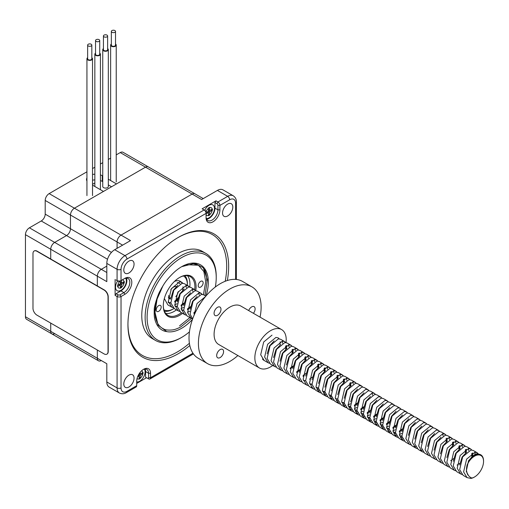<?xml version="1.0" encoding="UTF-8"?>
<svg xmlns="http://www.w3.org/2000/svg" width="509" height="509" viewBox="0 0 509 509"><rect width="100%" height="100%" fill="white"/><g stroke="black" fill="none" stroke-linecap="round" stroke-linejoin="round"><path stroke-width="0.76" d="M206.069 212.049A4.466 2.577 -60 0 1 209.046 207.914A4.466 2.577 -60 0 1 211.28 207.691A4.466 2.577 -60 0 1 211.96 211.273A4.466 2.577 -60 0 1 209.046 215.212A4.466 2.577 -60 0 1 206.807 215.428A4.466 2.577 -60 0 1 206.081 214.543M122.039 279.995A4.466 2.577 -60 0 1 123.178 280.179A4.466 2.577 -60 0 1 124.101 282.228A4.466 2.577 -60 0 1 122.147 286.726A4.466 2.577 -60 0 1 118.705 287.922A4.466 2.577 -60 0 1 117.783 285.873A4.466 2.577 -60 0 1 119.876 281.229M141.445 370.927A4.466 2.577 -60 0 1 141.903 371.099A4.466 2.577 -60 0 1 142.59 374.681A4.466 2.577 -60 0 1 139.67 378.62A4.466 2.577 -60 0 1 137.436 378.842A4.466 2.577 -60 0 1 137.055 378.531M180.676 337.963A50.27 29.026 -60 0 1 155.538 340.451A50.27 29.026 -60 0 1 147.833 300.17A50.27 29.026 -60 0 1 180.676 255.868A50.27 29.026 -60 0 1 205.814 253.38A50.27 29.026 -60 0 1 216.223 276.393L216.223 277.532A48.877 28.218 120 0 0 181.662 257.579A48.877 28.218 120 0 0 147.101 317.438A48.877 28.218 120 0 0 181.662 337.391L180.676 337.963L181.662 337.391A48.877 28.218 120 0 0 189.424 331.887M205.814 253.38L202.455 251.44A50.27 29.026 120 0 0 177.317 253.927A50.27 29.026 120 0 0 144.473 298.229A50.27 29.026 120 0 0 152.185 338.51L155.538 340.451M128.936 386.993A7.26 4.193 120 0 0 133.676 380.592A7.26 4.193 120 0 0 132.563 374.77A7.26 4.193 120 0 0 128.936 375.133A7.26 4.193 120 0 0 124.19 381.534A7.26 4.193 120 0 0 125.303 387.349A7.26 4.193 120 0 0 128.936 386.993M227.676 215.962A7.26 4.193 120 0 0 232.422 209.562A7.26 4.193 120 0 0 231.309 203.74A7.26 4.193 120 0 0 227.676 204.103A7.26 4.193 120 0 0 222.936 210.503A7.26 4.193 120 0 0 224.049 216.319A7.26 4.193 120 0 0 227.676 215.962M128.936 272.97A7.26 4.193 120 0 0 133.676 266.57A7.26 4.193 120 0 0 132.563 260.754A7.26 4.193 120 0 0 128.936 261.111A7.26 4.193 120 0 0 124.19 267.511A7.26 4.193 120 0 0 125.303 273.327A7.26 4.193 120 0 0 128.936 272.97M179.531 325.9L189.895 317.603M203.435 294.705L205.693 281.712L203.867 271.571L198.421 265.234L185.912 264.667M191.868 263.255L198.421 265.234M161.786 287.744A36.311 20.964 120 0 0 155.003 311.737A36.311 20.964 120 0 0 162.524 328.356A36.311 20.964 120 0 0 163.459 328.846L162.517 328.356M155.512 318.093L154.742 311.584L156.066 300.934M192.491 319.359A37.704 21.766 -60 0 1 181.662 328.267A37.704 21.766 -60 0 1 166.723 331.607C162.575 331.085 159.298 328.763 156.899 324.634C154.106 319.048 154.119 316.293 154.227 309.517C154.176 306.189 158 294.183 160.125 290.83C164.159 283.558 165.762 280.79 172.087 274.287A37.704 21.766 -60 0 1 181.662 266.697A37.704 21.766 -60 0 1 206.024 295.926M163.459 328.846C165.12 329.997 168.174 330.347 172.615 329.908C174.937 329.59 177.679 328.572 180.848 326.854L191.397 318.449M204.993 295.589L207.367 279.606L203.161 267.639L194.82 263.287L181.688 266.684M189.8 345.522A71.222 41.121 -60 0 1 178.303 353.698A71.222 41.121 -60 0 1 127.944 324.621A71.222 41.121 -60 0 1 178.303 237.398L178.303 237.398A71.222 41.121 -60 0 1 227.332 280.516M127.95 324.048A69.822 40.313 120 0 0 177.317 351.986A69.822 40.313 120 0 0 189.393 343.282M225.194 281.28A69.822 40.313 120 0 0 177.806 237.684M116.097 280.007L118.069 281.146A1.393 0.808 180 0 0 120.048 281.146L124.89 278.347A9.773 5.644 -60 0 1 131.806 282.342A9.773 5.644 -60 0 1 124.89 294.31L121.034 296.537L121.034 387.903A8.379 4.835 120 0 0 126.957 391.326A2.793 1.61 60 0 1 126.378 392.604L136.126 386.974A2.793 1.61 -120 0 0 136.705 385.695L136.705 381.241A9.773 5.644 -60 0 1 143.621 369.273L143.621 369.273A9.773 5.644 -60 0 1 150.53 373.262L150.53 377.716A2.793 1.61 60 0 1 149.951 378.995A2.793 1.61 60 0 1 148.558 378.855L147.565 378.282A1.393 0.808 -120 0 0 148.558 377.716L148.558 373.262A8.379 4.835 120 0 0 146.821 369.426A8.379 4.835 120 0 0 143.105 369.591M136.705 383.417L146.579 377.716L145.593 377.144L148.558 378.855M118.069 281.146L117.083 280.574A2.793 1.61 0 0 0 121.034 280.574L121.034 269.318A2.793 1.61 180 0 1 117.083 269.318A11.173 6.452 -60 0 1 124.985 255.639A2.793 1.61 60 0 1 126.957 259.062A8.379 4.835 120 0 0 121.034 269.318M120.048 294.826L121.034 296.537A2.793 1.61 180 0 1 117.083 296.537L115.11 295.398L116.097 293.687L118.069 294.826A1.393 0.808 0 0 0 120.048 294.826L123.903 292.599A8.379 4.835 120 0 0 129.375 285.218A8.379 4.835 120 0 0 128.09 278.506A8.379 4.835 120 0 0 123.903 278.919L124.89 278.347L123.903 278.919M206.081 216.694A8.379 4.835 120 0 0 207.818 220.524A8.379 4.835 120 0 0 214.276 218.285A8.379 4.835 120 0 0 217.928 209.848L217.928 205.394A1.393 0.808 -120 0 0 216.942 203.689L214.97 202.544L215.956 200.839L217.928 201.978A2.793 1.61 60 0 1 219.907 205.394L219.907 209.848A9.773 5.644 -60 0 1 212.991 221.822A9.773 5.644 -60 0 1 206.081 217.833L206.081 213.379A2.793 1.61 -120 0 0 204.109 209.956L202.13 208.817L215.956 200.839M106.814 272.512L101.285 269.318L106.814 266.131L101.285 269.318A5.586 3.226 120 0 0 97.334 276.164L106.814 281.636L106.814 263.395A11.173 6.452 -60 0 1 114.716 249.709L124.985 255.639L204.109 209.956L205.095 210.529A1.393 0.808 60 0 1 206.081 212.24L206.081 213.379L126.957 259.062M215.339 287.006A48.877 28.218 120 0 0 216.223 277.532M206.609 219.201A8.379 4.835 120 0 0 214.97 208.143L214.97 202.544M116.097 293.687L120.938 290.893A8.379 4.835 120 0 0 126.34 278.118M115.11 279.435L115.11 295.398M145.593 377.144L145.593 371.551A8.379 4.835 120 0 0 145.065 369.038M166.723 331.607L158.114 325.175L155.003 312.335L157.103 299.069L162.944 285.797M203.244 198.599L194.922 193.789A5.586 3.226 120 0 0 192.128 194.069L121.034 235.113A5.586 3.226 120 0 0 117.083 241.96L117.083 248.341L117.083 241.96L70.477 215.046A5.586 3.226 -60 0 1 74.429 208.206A5.586 3.226 120 0 0 70.477 215.046L70.477 228.732L70.477 215.046L45.199 200.451L45.199 214.136A5.586 3.226 -60 0 1 41.248 220.976L29.401 227.816A5.586 3.226 120 0 0 25.45 234.662L25.45 316.757A5.586 3.226 120 0 0 26.608 319.308L51.886 333.904A5.586 3.226 -60 0 1 50.728 331.346A5.586 3.226 120 0 0 51.886 333.904A5.586 3.226 -60 0 0 54.679 333.63M114.716 249.709L130.514 240.585L121.034 235.113A5.586 3.226 120 0 0 117.083 241.96L122.612 245.147M116.224 154.889L120.245 152.566A5.586 3.226 120 0 1 123.038 152.286L148.316 166.882A5.586 3.226 120 0 0 145.523 167.162A5.586 3.226 -60 0 1 148.316 166.882L194.922 193.789A5.586 3.226 120 0 0 192.128 194.069L201.609 199.541L217.407 190.417A11.173 6.452 120 0 1 222.993 189.87L233.262 195.793A11.173 6.452 -60 0 0 227.676 196.347A2.793 1.61 60 0 1 229.654 199.77L219.907 205.394L217.928 205.394M121.034 387.903A2.793 1.61 180 0 1 117.083 387.903L106.814 381.973L106.814 363.731L97.334 358.26L97.334 350.007L97.334 358.26A5.586 3.226 120 0 0 98.492 360.811A5.586 3.226 120 0 0 101.285 360.537M106.814 381.973A11.173 6.452 120 0 0 109.13 387.088L119.399 393.018A11.173 6.452 -60 0 1 117.083 387.903L117.083 296.537L118.069 294.826M29.401 227.816L101.285 269.318A5.586 3.226 120 0 0 97.334 276.164L97.334 285.931L97.334 276.164L50.728 249.251A5.586 3.226 -60 0 1 54.679 242.411L66.526 235.572A5.586 3.226 120 0 0 70.477 228.732A5.586 3.226 -60 0 1 66.526 235.572L54.679 242.411A5.586 3.226 120 0 0 50.728 249.251L50.728 259.017L50.728 249.251L25.45 234.662M100.426 180.587A9.219 5.319 0 0 1 102.271 181.414L102.271 175.713A9.219 5.319 0 0 0 100.426 174.886M94.839 174.18A9.219 5.319 0 0 0 92.523 174.492M86.937 177.921A9.219 5.319 0 0 0 86.536 179.473A9.219 5.319 0 0 0 86.937 181.026M94.839 179.881A9.219 5.319 0 0 0 92.523 180.192M92.523 185.136L103.461 191.448L74.429 208.206L145.523 167.162L116.491 183.921L108.322 179.206M102.271 175.713L102.742 175.98M102.271 181.414L102.742 181.681M108.322 184.907L111.554 186.771M46.325 330.697A5.586 3.226 120 0 0 46.357 330.716L71.635 345.306A5.586 3.226 -60 0 1 71.604 345.293A5.586 3.226 120 0 0 71.635 345.306A5.586 3.226 -60 0 0 71.661 345.325M86.937 171.794L49.15 193.611A5.586 3.226 120 0 0 45.199 200.451M110.638 158.114L108.322 159.451M102.742 162.67L100.426 164.006M94.839 167.232L92.523 168.568M50.728 323.1L50.728 331.346L50.728 323.1M111.337 44.035A2.793 1.61 -0 0 0 110.638 45.104A2.793 1.61 -0 0 0 111.458 46.243A2.793 1.61 -0 0 0 114.5 46.593A2.793 1.61 -0 0 0 116.224 45.104A2.793 1.61 -0 0 0 115.524 44.035M103.435 48.597A2.793 1.61 -0 0 0 102.742 49.659A2.793 1.61 -0 0 0 103.556 50.805A2.793 1.61 -0 0 0 106.597 51.154A2.793 1.61 -0 0 0 108.322 49.659A2.793 1.61 -0 0 0 107.628 48.597M102.742 49.659L102.742 186.485A2.793 1.61 -0 0 0 103.556 187.624A2.793 1.61 -0 0 0 106.597 187.974A2.793 1.61 -0 0 0 108.322 186.485L108.322 49.659M95.539 53.159A2.793 1.61 -0 0 0 94.839 54.221A2.793 1.61 -0 0 0 95.654 55.36A2.793 1.61 -0 0 0 98.701 55.71A2.793 1.61 -0 0 0 100.426 54.221A2.793 1.61 -0 0 0 99.726 53.159M87.637 57.714A2.793 1.61 -0 0 0 86.937 58.783A2.793 1.61 -0 0 0 87.758 59.922A2.793 1.61 -0 0 0 90.799 60.272A2.793 1.61 -0 0 0 92.523 58.783A2.793 1.61 -0 0 0 91.83 57.714M111.948 32.277A2.093 1.209 -0 0 0 114.232 32.538A2.093 1.209 -0 0 0 115.524 31.418A2.093 1.209 -0 0 0 114.913 30.565A2.093 1.209 -0 0 0 112.629 30.305A2.093 1.209 -0 0 0 111.337 31.418A2.093 1.209 -0 0 0 111.948 32.277M111.337 31.418L111.337 45.104A2.093 1.209 -0 0 0 111.948 45.956A2.093 1.209 -0 0 0 114.232 46.217A2.093 1.209 -0 0 0 115.524 45.104L115.524 31.418M104.052 36.833A2.093 1.209 -0 0 0 106.33 37.1A2.093 1.209 -0 0 0 107.628 35.98A2.093 1.209 -0 0 0 107.011 35.127A2.093 1.209 -0 0 0 104.727 34.86A2.093 1.209 -0 0 0 103.435 35.98A2.093 1.209 -0 0 0 104.052 36.833M103.435 35.98L103.435 49.659A2.093 1.209 -0 0 0 104.052 50.518A2.093 1.209 -0 0 0 106.33 50.779A2.093 1.209 -0 0 0 107.628 49.659L107.628 35.98M96.15 41.394A2.093 1.209 -0 0 0 98.434 41.655A2.093 1.209 -0 0 0 99.726 40.542A2.093 1.209 -0 0 0 99.115 39.683A2.093 1.209 -0 0 0 96.831 39.422A2.093 1.209 -0 0 0 95.539 40.542A2.093 1.209 -0 0 0 96.15 41.394M95.539 40.542L95.539 54.221A2.093 1.209 -0 0 0 96.15 55.08A2.093 1.209 -0 0 0 98.434 55.341A2.093 1.209 -0 0 0 99.726 54.221L99.726 40.542M88.254 45.956A2.093 1.209 -0 0 0 90.532 46.217A2.093 1.209 -0 0 0 91.83 45.104A2.093 1.209 -0 0 0 91.213 44.245A2.093 1.209 -0 0 0 88.929 43.984A2.093 1.209 -0 0 0 87.637 45.104A2.093 1.209 -0 0 0 88.254 45.956M87.637 45.104L87.637 58.783A2.093 1.209 -0 0 0 88.254 59.636A2.093 1.209 -0 0 0 90.532 59.903A2.093 1.209 -0 0 0 91.83 58.783L91.83 45.104M94.839 182.966L92.523 184.303M120.245 152.566L192.128 194.069L121.034 235.113L49.15 193.611M25.45 316.757L97.334 358.26A5.586 3.226 120 0 0 98.492 360.811L51.886 333.904M163.3 305.464A22.345 12.897 120 0 0 167.925 315.351A22.345 12.897 120 0 0 181.42 312.704M194.724 289.666A22.345 12.897 120 0 0 194.896 286.879A22.345 12.897 120 0 0 190.264 276.654A22.345 12.897 120 0 0 179.391 277.596M187.522 275.706A22.345 12.897 -60 0 1 189.959 284.028A22.345 12.897 -60 0 1 189.762 287.019M176.483 309.854A22.345 12.897 -60 0 1 165.73 313.449M203.142 282.807A3.493 2.017 -60 0 1 201.615 286.319A3.493 2.017 -60 0 1 198.924 287.254A3.493 2.017 -60 0 1 198.205 285.657A3.493 2.017 -60 0 1 199.725 282.139A3.493 2.017 -60 0 1 202.417 281.203A3.493 2.017 -60 0 1 203.142 282.807M161.175 307.035A3.493 2.017 -60 0 1 159.648 310.547A3.493 2.017 -60 0 1 156.957 311.483A3.493 2.017 -60 0 1 156.238 309.886A3.493 2.017 -60 0 1 157.758 306.373A3.493 2.017 -60 0 1 160.45 305.438A3.493 2.017 -60 0 1 161.175 307.035M206.743 280.726A38.264 22.091 120 0 0 204.325 269.204M182.527 313.347A23.179 13.387 -60 0 1 163.294 305.807A23.179 13.387 -60 0 1 179.69 277.418A23.179 13.387 -60 0 1 196.08 286.879A23.179 13.387 -60 0 1 195.787 290.626M184.939 275.681A20.945 12.095 -60 0 1 185.779 276.858A20.945 12.095 -60 0 1 187.388 283.691L187.388 284.83A19.552 11.287 120 0 0 185.887 278.455A19.552 11.287 120 0 0 183.463 275.948M168.638 302.785A11.173 6.452 120 0 0 170.814 302.95M174.733 301.156A11.173 6.452 120 0 0 178.055 297.72M163.911 309.809A19.552 11.287 120 0 0 173.569 308.772A19.552 11.287 120 0 0 174.084 308.467M187.382 285.422A19.552 11.287 120 0 0 187.388 284.83M173.569 308.772L172.576 309.345A20.945 12.095 -60 0 1 164.42 311.222M180.071 283.882A11.173 6.452 120 0 0 178.939 283.023A11.173 6.452 120 0 0 177.272 282.616M144.384 369.133A7.68 4.435 -60 0 1 145.097 371.837A7.68 4.435 -60 0 1 142.259 378.989A7.68 4.435 -60 0 1 136.705 381.935M140.198 372.289L140.23 373.498A0.63 0.363 120 0 0 140.662 373.752L143.016 372.467A4.785 2.761 120 0 1 143.016 373.612L140.662 375.044A0.63 0.363 120 0 0 140.23 375.795L140.166 378.55A4.785 2.761 120 0 1 139.67 378.874A4.785 2.761 120 0 1 139.173 379.122L139.11 376.444A0.63 0.363 120 0 0 138.677 376.196L138.041 375.757M137.608 376.775L138.677 376.196M138.372 375.082L138.677 374.898A0.63 0.363 120 0 0 139.11 374.147L139.116 373.797M140.045 378.282L139.129 377.334M141.445 373.32L142.724 373.644M125.653 278.213A7.68 4.435 -60 0 1 126.372 280.917A7.68 4.435 -60 0 1 123.019 288.641A7.68 4.435 -60 0 1 117.102 290.703A7.68 4.435 -60 0 1 115.511 287.184A7.68 4.435 -60 0 1 117.681 280.917M121.447 280.338L121.505 282.578A0.63 0.363 120 0 0 121.931 282.826L124.285 281.547A4.785 2.761 120 0 1 124.285 282.692L121.931 284.124A0.63 0.363 120 0 0 121.505 284.875L121.435 287.63A4.785 2.761 120 0 1 120.938 287.954A4.785 2.761 120 0 1 120.448 288.202L120.378 285.524A0.63 0.363 120 0 0 119.946 285.269L118.947 284.588M120.436 280.923L120.378 283.227A0.63 0.363 120 0 1 119.946 283.977L117.598 285.409A4.785 2.761 120 0 0 117.598 286.554L119.946 285.269M121.32 287.356L120.404 286.414M122.72 282.4L123.999 282.724M204.669 210.376A7.68 4.435 -60 0 1 212.883 204.911A7.68 4.435 -60 0 1 214.474 208.423A7.68 4.435 -60 0 1 206.349 218.558M206.081 212.686L208.054 211.483A0.63 0.363 120 0 0 208.48 210.739L208.55 207.984A4.785 2.761 120 0 1 209.536 207.411L209.606 210.09A0.63 0.363 120 0 0 210.039 210.338L212.387 209.059A4.785 2.761 120 0 1 212.387 210.198L210.039 211.636A0.63 0.363 120 0 0 209.606 212.38L209.536 215.135A4.785 2.761 120 0 1 209.046 215.466A4.785 2.761 120 0 1 208.55 215.708L208.48 213.029A0.63 0.363 120 0 0 208.054 212.781L207.048 212.1M206.081 213.856L208.054 212.781M209.422 214.868L208.505 213.926M210.821 209.912L212.1 210.236M483.55 461.148A13.304 7.68 120 0 0 483.55 460.912A13.304 7.68 120 0 0 480.795 454.823A13.304 7.68 120 0 0 478.212 454.2A13.304 7.68 120 0 0 470.901 458.017L467.109 464.971A12.744 7.361 -60 0 1 478.435 454.938A12.744 7.361 -60 0 1 483.55 461.37A12.744 7.361 -60 0 1 474.541 476.978A12.744 7.361 -60 0 1 472.956 477.728L470.908 478.415A13.304 7.68 120 0 0 474.14 477.207A13.304 7.68 120 0 0 474.343 477.092M470.901 458.017C473.154 455.383 475.317 453.952 477.385 453.729L480.795 454.823M478.225 453.723L477.156 452.724L474.91 452.297L466.6 459.156L463.604 471.919L467.058 477.62L470.908 478.415M182.68 290.232A13.304 7.68 120 0 0 182.96 286.79M182.082 283.278A13.304 7.68 120 0 0 181.07 281.929M182.979 283.265L180.218 281.286A13.304 7.68 120 0 0 177.635 280.669A13.304 7.68 120 0 0 174.345 281.534M181.91 282.266L179.671 281.84L171.355 288.698L168.358 301.462L171.819 307.162L173.136 307.722M178.233 310.865L174.294 308.594L170.833 302.887L173.83 290.124L182.146 283.265L184.385 283.698L188.33 285.969L186.084 285.543L177.775 292.401L174.772 305.165L178.233 310.865L179.556 311.432M185.919 285.562L186.364 287.649M177.119 303.695L174.74 304.929M181.064 305.973L182.502 304.942M189.399 286.968L188.33 285.969M184.652 314.575L180.708 312.297L177.253 306.596L180.25 293.833L188.559 286.974L190.805 287.4L194.75 289.678L192.504 289.252L184.194 296.111L181.191 308.868L184.652 314.575L185.976 315.135M192.338 289.271L192.784 291.352M183.539 307.398L181.159 308.639M187.477 309.676L188.915 308.651M195.819 290.671L194.75 289.678M191.072 318.278L187.127 316L183.666 310.299L186.669 297.536L194.979 290.677L197.225 291.103L201.17 293.381L198.924 292.955L190.614 299.814L187.611 312.577L191.072 318.278L192.396 318.844M198.758 292.974L199.197 295.061M189.952 311.107L187.579 312.341M193.897 313.385L195.335 312.354M202.232 294.38L201.17 293.381M192.612 319.041L190.086 314.002L193.089 301.245L201.399 294.387L203.645 294.813L205.878 296.104M205.413 296.658L197.034 303.523L193.948 315.605M280.007 344.447L280.16 341.8M279.256 338.848L278.188 337.849L275.942 337.422L267.632 344.281L264.629 357.044L268.09 362.745L269.414 363.311M274.51 366.455L270.565 364.177L267.104 358.47L270.107 345.713L278.417 338.854L280.663 339.28L284.607 341.558L282.361 341.132L274.052 347.991L271.049 360.747L274.51 366.455L275.833 367.014M282.196 341.145L282.641 343.231M286.427 348.156L286.58 345.509M285.676 342.551L284.607 341.558M280.93 370.158L276.985 367.88L273.524 362.179L276.527 349.416L284.836 342.557L287.082 342.983L291.021 345.261L288.781 344.835L280.472 351.694L277.469 364.457L280.93 370.158L282.253 370.724M288.616 344.854L289.055 346.934M292.847 351.859L292.999 349.212M292.09 346.26L291.021 345.261M287.35 373.861L283.405 371.589L279.944 365.882L282.947 353.125L291.256 346.266L293.496 346.693L297.441 348.964L295.201 348.538L286.885 355.397L283.888 368.16L287.35 373.861L288.667 374.427M295.029 348.557L295.474 350.644M299.26 355.562L299.419 352.922M298.509 349.963L297.441 348.964M293.763 377.57L289.825 375.292L286.363 369.591L289.36 356.828L297.676 349.969L299.916 350.396L303.86 352.673L301.614 352.247L293.305 359.106L290.308 371.863L293.763 377.57L295.086 378.13M301.449 352.266L301.894 354.347M305.68 359.271L305.839 356.624M304.929 353.666L303.86 352.673M300.183 381.273L296.238 378.995L292.783 373.294L295.78 360.531L304.089 353.672L306.335 354.099L310.28 356.376L308.034 355.95L299.725 362.809L296.722 375.572L300.183 381.273L301.506 381.839M307.869 355.969L308.314 358.056M303.008 376.38L304.446 375.349M312.1 362.974L312.252 360.327M311.349 357.375L310.28 356.376M306.603 384.982L302.658 382.704L299.197 376.997L302.2 364.24L310.509 357.382L312.755 357.808L316.7 360.086L314.454 359.659L306.144 366.518L303.141 379.275L306.603 384.982L307.926 385.542M314.288 359.678L314.727 361.759M318.519 366.684L318.672 364.037M317.762 361.078L316.7 360.086M313.022 388.685L309.078 386.407L305.616 380.707L308.619 367.943L316.929 361.085L319.175 361.511L323.113 363.789L320.874 363.362L312.564 370.221L309.561 382.984L313.022 388.685L314.339 389.251M320.708 363.381L321.147 365.462M324.933 370.387L325.092 367.74M324.182 364.788L323.113 363.789M319.442 392.388L315.497 390.117L312.036 384.41L315.039 371.653L323.349 364.794L325.588 365.22L329.533 367.498L327.287 367.065L318.978 373.924L315.981 386.687L319.442 392.388L320.759 392.954M327.122 367.084L327.567 369.171M316.821 389.48L318.659 389.15M331.353 374.096L331.512 371.449M330.602 368.491L329.533 367.498M325.855 396.097L321.917 393.82L318.456 388.119L321.453 375.356L329.768 368.497L332.008 368.923L335.953 371.201L333.707 370.775L325.397 377.633L322.394 390.39L325.855 396.097L327.179 396.657M333.541 370.794L333.987 372.874M319.296 390.912L317.68 390.867M323.234 393.19L325.079 392.859M337.772 377.799L337.931 375.152M337.022 372.2L335.953 371.201M332.275 399.8L328.33 397.523L324.869 391.822L327.872 379.059L336.182 372.2L338.428 372.633L342.372 374.904L340.127 374.478L331.817 381.336L328.814 394.1L332.275 399.8L333.599 400.367M339.961 374.497L340.406 376.584M325.709 394.615L324.099 394.57M329.654 396.893L331.499 396.562M344.192 381.502L344.345 378.855M343.441 375.903L342.372 374.904M338.695 403.51L334.75 401.232L331.289 395.525L334.292 382.768L342.602 375.909L344.847 376.336L348.786 378.613L346.546 378.187L338.237 385.046L335.234 397.803L338.695 403.51L340.018 404.07M346.381 378.206L346.82 380.287M332.129 398.324L330.519 398.273M336.074 400.602L337.912 400.265M350.612 385.211L350.765 382.564M349.855 379.606L348.786 378.613M345.115 407.213L341.17 404.935L337.709 399.234L340.712 386.471L349.021 379.612L351.261 380.038L355.206 382.316L352.966 381.89L344.65 388.749L341.654 401.512L345.115 407.213L346.432 407.779M352.794 381.909L353.24 383.99M338.549 402.027L336.939 401.983M342.493 404.305L344.332 403.974M356.275 383.315L355.206 382.316M351.528 410.922L347.59 408.644L344.129 402.937L347.125 390.18L355.441 383.322L357.681 383.748L361.625 386.026L359.379 385.593L351.07 392.452L348.073 405.215L351.528 410.922L352.852 411.482M350.415 403.745L348.035 404.979M344.968 405.737L343.359 405.686M348.907 408.008L350.752 407.677M354.359 406.023L355.797 404.992M362.694 387.018L361.625 386.026M357.948 414.625L354.003 412.347L350.548 406.646L353.545 393.883L361.854 387.025L364.1 387.451L368.045 389.729L365.799 389.302L357.49 396.161L354.487 408.924L357.948 414.625L359.271 415.185M356.834 407.454L354.455 408.689M351.388 409.44L349.772 409.395M355.327 411.717L357.172 411.387M360.773 409.726L362.211 408.702M369.114 390.727L368.045 389.729M364.368 418.328L360.423 416.057L356.962 410.349L359.965 397.586L368.274 390.727L370.52 391.16L374.465 393.432L372.219 393.005L363.91 399.864L360.906 412.627L364.368 418.328L365.691 418.894M372.054 393.024L372.493 395.111M363.248 411.157L360.875 412.392M357.802 413.149L356.192 413.098M361.746 415.42L363.585 415.089M367.193 413.435L368.631 412.405M375.527 394.43L374.465 393.432M370.787 422.037L366.843 419.76L363.381 414.059L366.385 401.296L374.694 394.437L376.94 394.863L380.878 397.141L378.639 396.715L370.329 403.573L367.326 416.33L370.787 422.037L372.104 422.597M369.668 414.86L367.294 416.101M364.221 416.852L362.612 416.807M368.166 419.13L370.005 418.799M373.612 417.138L375.05 416.114M381.947 398.133L380.878 397.141M377.207 425.74L373.262 423.463L369.801 417.762L372.804 404.999L381.114 398.14L383.353 398.566L387.298 400.844L385.059 400.418L376.743 407.276L373.746 420.04L377.207 425.74L378.524 426.307M376.087 418.57L373.714 419.804M370.641 420.555L369.031 420.51M374.586 422.833L376.425 422.502M380.032 420.848L381.47 419.817M388.367 401.843L387.298 400.844M383.621 429.45L379.682 427.172L376.221 421.465L379.218 408.708L387.534 401.849L389.773 402.275L393.718 404.553L391.472 404.127L383.162 410.986L380.159 423.743L383.621 429.45L384.944 430.01M382.507 422.273L380.128 423.513M377.061 424.264L375.445 424.213M380.999 426.542L382.844 426.205M386.446 424.551L387.883 423.52M394.787 405.546L393.718 404.553M390.04 433.153L386.096 430.875L382.634 425.174L385.637 412.411L393.947 405.552L396.193 405.978L400.138 408.256L397.892 407.83L389.582 414.689L386.579 427.452L390.04 433.153L391.364 433.719M388.927 425.982L386.547 427.216M383.474 427.967L381.865 427.923M387.419 430.245L389.264 429.914M392.865 428.254L394.303 427.229M401.207 409.255L400.138 408.256M396.46 436.856L392.515 434.584L389.054 428.877L392.057 416.12L400.367 409.261L402.613 409.688L406.551 411.959L404.311 411.533L396.002 418.392L392.999 431.155L396.46 436.856L397.784 437.422M395.34 429.685L392.967 430.919M389.894 431.677L388.284 431.626M393.839 433.948L395.678 433.617M399.285 431.963L400.723 430.932M407.62 412.958L406.551 411.959M402.88 440.565L398.935 438.287L395.474 432.586L398.477 419.823L406.786 412.964L409.032 413.391L412.971 415.668L410.731 415.242L402.415 422.101L399.419 434.858L402.88 440.565L404.197 441.125M401.76 433.388L399.387 434.629M396.314 435.38L394.704 435.335M400.259 437.657L402.097 437.326M414.04 416.661L412.971 415.668M409.293 444.268L405.355 441.99L401.894 436.289L404.89 423.526L413.206 416.667L415.446 417.094L419.391 419.371L417.145 418.945L408.835 425.804L405.838 438.567L409.293 444.268L410.617 444.834M402.734 439.082L401.124 439.038M420.459 420.37L419.391 419.371M415.713 447.977L411.768 445.699L408.313 439.992L411.31 427.236L419.62 420.377L421.866 420.803L425.81 423.081L423.564 422.655L415.255 429.513L412.252 442.27L415.713 447.977L417.036 448.537M426.879 424.073L425.81 423.081M422.133 451.68L418.188 449.402L414.727 443.702L417.73 430.938L426.039 424.08L428.285 424.506L432.23 426.784L429.984 426.357L421.675 433.216L418.672 445.979L422.133 451.68L423.456 452.246M415.567 446.495L413.957 446.45M433.299 427.783L432.23 426.784M428.553 455.383L424.608 453.112L421.147 447.405L424.15 434.648L432.459 427.789L434.705 428.215L438.643 430.493L436.404 430.06L428.094 436.919L425.091 449.682L428.553 455.383L429.87 455.949M421.986 450.204L420.377 450.153M439.712 431.486L438.643 430.493M434.972 459.093L431.028 456.815L427.566 451.114L430.569 438.351L438.879 431.492L441.118 431.918L445.063 434.196L442.824 433.77L434.508 440.629L431.511 453.385L434.972 459.093L436.289 459.652M442.652 433.789L443.097 435.869M446.883 440.794L447.042 438.147M446.132 435.195L445.063 434.196M441.386 462.796L437.447 460.518L433.986 454.817L436.983 442.054L445.299 435.195L447.538 435.628L451.483 437.899L449.237 437.473L440.928 444.332L437.925 457.095L441.386 462.796L442.709 463.362M449.072 437.492L449.517 439.579M453.303 444.497L453.462 441.857M452.552 438.898L451.483 437.899M447.805 466.505L443.861 464.227L440.4 458.52L443.403 445.763L451.712 438.904L453.958 439.331L457.903 441.608L455.657 441.182L447.347 448.041L444.344 460.798L447.805 466.505L449.129 467.065M455.491 441.201L455.937 443.282M459.722 448.206L459.875 445.56M458.972 442.601L457.903 441.608M454.225 470.208L450.28 467.93L446.819 462.229L449.822 449.466L458.132 442.607L460.378 443.034L464.323 445.311L462.077 444.885L453.767 451.744L450.764 464.507L454.225 470.208L455.549 470.774M461.911 444.904L462.35 446.991M466.142 451.909L466.295 449.262M465.385 446.31L464.323 445.311M460.645 473.917L456.7 471.639L453.239 465.932L456.242 453.175L464.552 446.317L466.798 446.743L470.736 449.021L468.496 448.594L460.181 455.447L457.184 468.21L460.645 473.917L461.962 474.477M468.331 448.607L468.77 450.694M472.556 455.619L472.715 452.972M471.805 450.013L470.736 449.021M467.058 477.62L463.12 475.342L459.659 469.642L462.662 456.878L470.971 450.02L473.211 450.446L477.156 452.724M474.744 452.316L475.19 454.397M171.819 307.162L167.875 304.885L164.337 298.573M268.09 362.745L264.152 360.467L260.691 354.767L263.687 342.003L272.003 335.145M311.998 387.228L311.266 387.158M176.311 286.484A6.98 4.034 120 0 0 170.757 289.742M168.632 295.506A6.98 4.034 120 0 0 170.076 298.859A6.98 4.034 120 0 0 170.674 299.101M473.103 455.784L468.522 460.779L466.257 471.328L468.49 475.559A10.88 6.28 -60 0 1 466.893 471.964C466.269 470.8 466.339 468.465 467.109 464.971M466.683 452.081L462.102 457.076L459.697 464.984M460.27 448.378L455.682 453.366L453.277 461.281M453.85 444.669L449.262 449.663L446.864 457.572M447.43 440.966L442.843 445.954L440.444 453.869M441.01 437.256L436.429 442.251L434.024 450.166M434.591 433.553L430.01 438.548L427.605 446.457M428.177 429.844L423.59 434.839L421.185 442.754M421.757 426.141L417.17 431.136L414.771 439.044M415.338 422.438L410.757 427.426L408.352 435.341M408.918 418.729L404.337 423.723L401.932 431.632M399.616 435.857L401.9 436.353M402.504 415.026L397.917 420.02L395.512 427.929M399.584 435.742L401.856 436.003M393.196 432.154L395.48 432.644M396.085 411.317L391.497 416.311L389.099 424.226M393.164 432.033L395.436 432.294M386.776 428.444L389.067 428.941M389.665 407.614L385.078 412.608L382.679 420.517M386.751 428.33L389.016 428.591M380.357 424.741L382.647 425.231M383.245 403.911L378.664 408.899L376.259 416.814M380.331 424.621L382.596 424.888M373.943 421.032L376.227 421.528M376.825 400.201L372.244 405.196L369.839 413.104M373.911 420.918L376.176 421.178M367.523 417.329L369.808 417.825M370.412 396.498L365.825 401.486L363.42 409.401M367.492 417.215L369.763 417.475M361.104 413.62L363.394 414.116M363.992 392.789L359.405 397.784L357.006 405.698M361.078 413.505L363.343 413.766M354.684 409.917L356.974 410.413M357.572 389.086L352.991 394.081L350.586 401.989M354.658 409.802L356.924 410.063M348.264 406.214L350.555 406.704M351.153 385.383L346.572 390.371L344.167 398.286M348.239 406.093L350.504 406.36M341.851 402.504L344.135 403.001M344.739 381.674L340.152 386.668L337.747 394.577M341.819 402.39L344.09 402.651M338.32 377.971L333.732 382.959L331.327 390.874M335.399 398.687L337.671 398.948M329.011 395.092L331.302 395.588M331.9 374.261L327.312 379.256L324.914 387.171M328.986 394.978L331.251 395.239M322.591 391.389L324.882 391.885M325.48 370.558L320.899 375.553L318.494 383.462M322.566 391.275L324.831 391.536M316.172 387.686L318.462 388.176M319.06 366.849L314.479 371.844L312.074 379.759M316.146 387.565L318.411 387.826M309.758 383.977L312.042 384.473M312.647 363.146L308.06 368.141L305.654 376.049M309.726 383.862L311.998 384.123M303.339 380.274L305.368 380.757M306.227 359.443L301.64 364.431L299.241 372.346M299.807 355.734L295.226 360.728L292.821 368.637M293.388 352.031L288.807 357.019L286.402 364.934M286.974 348.321L282.387 353.316L279.982 361.231M280.554 344.618L275.967 349.613L273.562 357.522M274.135 340.915L269.547 345.904L267.149 353.819M201.609 301.659L198.949 305.146L197.498 308.282M197.117 296.448L192.529 301.436L190.124 309.351M190.697 292.739L186.109 297.733L183.711 305.642M181.389 309.866L183.418 310.35M184.277 289.036L179.69 294.024L177.291 301.939M181.363 309.752L182.846 310.019M174.969 306.157L177.259 306.653M177.857 285.326L173.276 290.321L170.871 298.236M174.943 306.043L177.208 306.303M472.537 456.153L472.148 453.277M471.856 456.681L471.773 453.506M457.063 465.073L459.869 463.285M466.117 452.45L465.735 449.574M465.436 452.972L465.36 449.803M459.697 448.741L459.315 445.865M450.7 460.715L453.64 458.584M459.016 449.269L458.94 446.1M453.277 445.038L452.895 442.162M452.596 445.566L452.52 442.391M446.864 441.328L446.476 438.453M446.183 441.857L446.1 438.688M399.298 431.721L402.104 429.933M399.349 431.072L402.295 428.941M392.878 428.018L395.69 426.23M392.935 427.363L395.875 425.231M386.465 424.309L389.27 422.521M386.516 423.66L389.455 421.528M380.045 420.606L382.851 418.818M380.096 419.957L383.042 417.819M373.625 416.896L376.431 415.109M373.676 416.247L376.622 414.116M367.205 413.193L370.018 411.406M367.256 412.544L370.202 410.407M360.786 409.49L363.598 407.703M360.843 408.835L363.782 406.704M354.372 405.781L357.178 403.993M354.423 405.132L357.363 403.001M350.586 385.746L350.198 382.87M349.906 386.274L349.829 383.105M344.167 382.043L343.785 379.167M343.486 382.571L343.41 379.396M337.747 378.333L337.365 375.457M337.066 378.861L336.99 375.693M331.334 374.63L330.945 371.755M330.653 375.158L330.57 371.984M324.914 370.927L324.526 368.045M324.233 371.449L324.157 368.281M318.494 367.218L318.112 364.342M309.491 379.192L312.437 377.061M317.813 367.746L317.737 364.571M312.074 363.515L311.693 360.639M303.078 375.489L306.017 373.351M311.393 364.043L311.317 360.868M296.607 372.429L299.413 370.641M305.654 359.806L305.273 356.93M296.658 371.78L299.597 369.649M304.974 360.334L304.897 357.165M290.187 368.726L292.993 366.938M299.241 356.103L298.853 353.227M290.238 368.077L293.184 365.946M298.56 356.631L298.478 353.456M292.821 352.393L292.433 349.518M292.141 352.922L292.064 349.753M286.402 348.69L286.02 345.815M285.721 349.219L285.644 346.044M193.91 313.143L195.431 312.291M193.961 312.494L195.99 311.145M187.49 309.434L190.302 307.646M187.547 308.785L190.487 306.653M181.077 305.731L183.883 303.943M181.128 305.082L184.067 302.944M174.657 302.028L177.463 300.24M168.549 302.441A10.88 6.28 120 0 0 170.235 302.74A10.88 6.28 120 0 0 170.801 302.696M174.708 301.373L177.654 299.241M168.078 302.206L170.585 302.944M175.777 296.632A6.98 4.034 120 0 0 178.335 291.536M170.903 297.714A6.98 4.034 -60 0 1 169.23 298.039M472.956 477.728C471.811 478.384 470.322 477.665 468.49 475.559M260.054 317.139A44.34 25.596 120 0 0 251.942 286.86A44.34 25.596 120 0 0 201.609 325.607A44.34 25.596 120 0 0 207.602 363.655A44.34 25.596 120 0 0 237.881 355.549M251.942 286.86L242.538 281.432A44.34 25.596 120 0 0 192.211 320.18A44.34 25.596 120 0 0 198.205 358.228L207.602 363.655M286.033 342.602A22.173 12.801 120 0 0 281.623 329.59A22.173 12.801 120 0 0 256.447 348.964A22.173 12.801 120 0 0 259.444 368.001A22.173 12.801 120 0 0 272.754 365.437M281.623 329.59L240.859 306.055A22.173 12.801 120 0 0 215.689 325.436A22.173 12.801 120 0 0 218.685 344.466L259.444 368.001M223.235 353.545A4.886 2.825 120 0 0 222.573 349.352A4.886 2.825 120 0 0 217.025 353.621A4.886 2.825 120 0 0 217.687 357.814A4.886 2.825 120 0 0 223.235 353.545M220.632 311.266A4.886 2.825 120 0 0 219.971 307.073A4.886 2.825 120 0 0 214.423 311.343A4.886 2.825 120 0 0 215.084 315.542A4.886 2.825 120 0 0 220.632 311.266M253.418 313.309A4.886 2.825 120 0 0 254.767 310.846A4.886 2.825 120 0 0 254.106 306.653A4.886 2.825 120 0 0 248.685 310.573M262.466 359.03A13.304 7.68 120 0 0 263.885 360.315A13.304 7.68 120 0 0 263.967 360.359M106.966 354.118A5.586 3.226 -120 0 0 107.068 354.06A5.586 3.226 -120 0 0 108.226 351.509L108.226 296.779A5.586 3.226 -120 0 0 104.275 289.933L37.132 251.166A5.586 3.226 -120 0 0 34.338 250.892A5.586 3.226 -120 0 0 34.237 250.95M32.983 253.565L32.983 308.295A5.586 3.226 -120 0 0 36.934 315.135L104.078 353.901A5.586 3.226 -120 0 0 106.871 354.175A5.586 3.226 -120 0 0 108.029 351.617L108.029 296.893A5.586 3.226 -120 0 0 104.078 290.047L36.934 251.281A5.586 3.226 -120 0 0 34.141 251.007A5.586 3.226 -120 0 0 32.983 253.565M192.956 353.221L150.53 377.716L148.558 377.716M150.53 373.262L148.558 373.262L145.593 371.551M120.938 290.893L123.903 292.599L124.89 294.31M216.942 203.689L217.928 201.978L227.676 196.347L217.407 190.417M214.97 208.143L217.928 209.848L219.907 209.848M126.957 391.326L136.705 385.695M236.392 279.466L236.392 202.048A2.793 1.61 180 0 1 235.578 203.193A8.379 4.835 120 0 0 229.654 199.77M117.083 280.574L117.083 269.318L106.814 263.395M235.578 279.396L235.578 203.193L235.578 279.396M41.248 220.976L107.514 259.234M45.199 214.136L111.465 252.394M140.23 375.795L138.55 374.974M140.662 375.044L139.11 374M140.23 373.498L139.536 373.167M121.505 284.875L119.819 284.054M121.931 284.124L120.385 283.08M121.505 282.578L120.41 282.05M209.606 212.38L207.92 211.566M210.039 211.636L208.486 210.586M209.606 210.09L208.512 209.562M205.095 210.529L204.109 209.956M236.392 202.048C236.481 199.413 235.438 197.327 233.262 195.793M119.399 393.018C121.861 394.131 124.19 393.991 126.378 392.604M155.003 311.737L155.003 312.335M71.635 345.306L98.492 360.811M149.951 378.995L193.426 353.895M116.224 45.104L116.224 181.923M100.426 54.221L100.426 189.698M92.523 58.783L92.523 195.609M86.937 58.783L86.937 195.609M94.839 54.221L94.839 186.472M110.638 45.104L110.638 180.542M138.995 376.183L138.136 375.553M140.382 373.784L139.409 373.351M120.27 285.263L119.163 284.455M121.651 282.864L120.404 282.31M208.372 212.768L207.265 211.967M209.753 210.376L208.505 209.823M170.076 298.859L168.275 297.816M483.55 461.37L483.55 460.912M474.541 476.978L474.14 477.207"/></g></svg>
